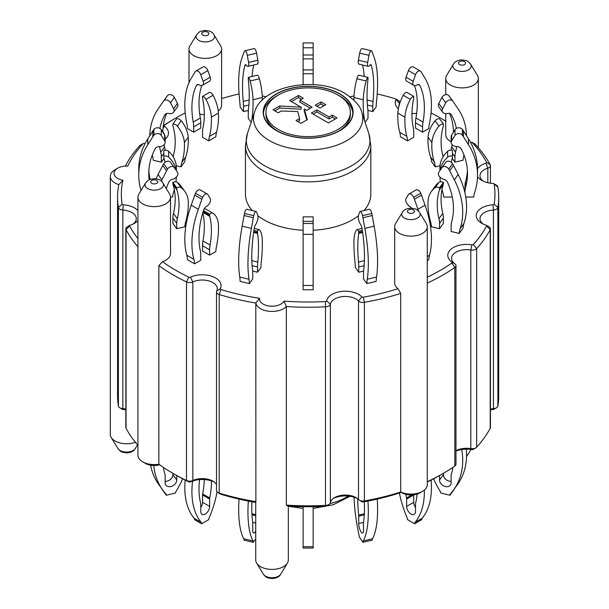 <?xml version="1.0" encoding="UTF-8"?>
<svg xmlns="http://www.w3.org/2000/svg" width="609" height="609" viewBox="0 0 609 609"><rect width="100%" height="100%" fill="white"/><g stroke="black" fill="none" stroke-linecap="round" stroke-linejoin="round"><path stroke-width="0.91" d="M498.702 197.225L498.702 395.82A190.564 110.023 180 0 1 497.88 406.036A5.017 2.893 180 0 1 496.434 407.817L493.777 409.347A1.256 0.723 180 0 1 493.024 409.56L493.427 408.647L493.427 210.052A5.017 2.893 0 0 0 497.88 207.448A190.564 110.023 0 0 0 498.702 197.225A190.564 110.023 0 0 0 497.88 187.009A5.017 2.893 0 0 0 496.434 185.227L493.777 183.69A1.256 0.723 -0 0 0 493.024 183.484A18.803 10.855 -0 0 1 481.742 180.371A18.803 10.855 -0 0 1 477.502 176.602M490.435 409.827A18.803 10.855 180 0 1 493.024 409.56M473.338 449.236A1.256 0.723 180 0 1 473.117 449.412A1.256 0.723 180 0 1 471.876 449.594L470.818 448.605L470.818 250.017A5.017 2.893 0 0 0 476.664 248.586A190.564 110.023 0 0 0 490.207 229.707A5.017 2.893 0 0 0 490.435 228.855A5.017 2.893 0 0 0 488.966 226.807L486.309 225.269A1.256 0.723 -0 0 0 486.02 225.147A18.803 10.855 -0 0 1 481.742 223.297A18.803 10.855 -0 0 1 477.304 212.008A18.803 10.855 -0 0 1 493.024 204.822A1.256 0.723 -0 0 0 494.135 204.175A186.803 107.854 -0 0 0 494.135 184.139A1.256 0.723 -0 0 0 493.777 183.69M455.974 451.048A18.803 10.855 180 0 1 471.876 449.594M427.274 283.101A190.564 110.023 0 0 0 454.824 267.458A5.017 2.893 0 0 0 455.974 265.615L455.974 464.203A5.017 2.893 180 0 1 454.824 466.052A190.564 110.023 180 0 1 442.888 473.612L440.231 475.149A186.803 107.854 180 0 1 427.274 481.963M401.011 492.232L402.107 492.864A12.538 7.239 -0 0 0 419.837 492.864L422.501 491.326A16.298 9.409 180 0 1 400.714 491.988L401.323 492.361M401.27 492.376A186.803 107.854 180 0 1 363.284 501.93A1.256 0.723 180 0 1 362.028 501.755L359.371 500.217A5.017 2.893 180 0 1 358.518 499.563L358.518 300.968A5.017 2.893 0 0 0 364.395 302.346A190.564 110.023 0 0 0 400.714 293.393L400.714 491.988A190.564 110.023 180 0 1 364.395 500.933A5.017 2.893 180 0 1 359.371 500.217M333.496 498.352A18.803 10.855 180 0 1 357.133 498.352M328.921 504.526L326.257 506.064A1.256 0.723 180 0 1 325.488 506.277A186.803 107.854 180 0 1 287.791 506.094L286.352 505.12A190.564 110.023 180 0 0 325.838 505.363A5.017 2.893 180 0 0 328.921 504.526A5.017 2.893 180 0 0 330.36 502.79A15.042 8.686 180 0 1 334.676 497.583A15.042 8.686 180 0 1 355.953 497.583A15.042 8.686 180 0 1 358.518 499.563M255.727 502.41A186.803 107.854 180 0 1 220.93 494.264A1.256 0.723 180 0 1 220.625 494.135L217.969 492.605A5.017 2.893 180 0 1 216.499 490.557L216.499 291.962A5.017 2.893 0 0 0 219.171 294.52A190.564 110.023 0 0 0 255.818 303.023L255.879 502.433M190.472 481.909L192.832 480.531A5.017 2.893 180 0 1 186.483 480.501A190.564 110.023 180 0 1 173.382 473.612L176.047 475.149A186.803 107.854 180 0 0 188.889 481.902A1.256 0.723 180 0 0 190.472 481.909A18.803 10.855 180 0 1 214.086 481.925M173.382 473.612A190.564 110.023 180 0 1 158.865 464.21A16.298 9.409 180 0 1 142.704 461.843L145.368 463.38A12.538 7.239 -0 0 0 159.657 464.789M123.254 409.56L122.851 408.647A5.017 2.893 180 0 1 119.844 407.817L122.5 409.347A1.256 0.723 180 0 0 123.254 409.56A18.803 10.855 180 0 1 125.842 409.827M358.731 272.238L355.374 267.564A30.092 9.401 -103.4 0 0 355.001 262.167A80.776 25.243 76.6 0 1 353.966 240.41A30.092 9.401 76.6 0 1 356.882 229.768A4.514 1.408 76.6 0 1 357.118 229.631A4.514 1.408 76.6 0 1 358.731 231.321L358.731 232.493A5.017 1.568 76.6 0 1 358.671 233.43A75.227 23.507 -103.4 0 0 358.488 262.068A25.076 7.833 76.6 0 1 358.731 266.948L358.731 272.238L363.611 271.074M366.884 283.604L363.527 278.93L363.527 273.639A25.076 7.833 76.6 0 1 363.771 269.422A75.227 23.507 -103.4 0 0 362.035 228.55A4.514 1.408 -103.4 0 0 360.018 223.663L359.15 221.463A4.514 1.408 76.6 0 1 358.427 215.525L359.698 212.008A4.263 1.332 76.6 0 1 360.163 211.475A4.263 1.332 76.6 0 1 362.53 215.685A25.076 7.833 76.6 0 1 362.934 217.756L364.867 228.398A80.776 25.243 76.6 0 1 367.257 279.249A30.092 9.401 -103.4 0 0 366.884 283.604L376.149 281.388A30.092 9.401 -103.4 0 1 376.522 277.034A80.776 25.243 76.6 0 0 374.132 226.175L372.198 215.533A25.076 7.833 76.6 0 0 371.794 213.47A4.263 1.332 76.6 0 0 369.427 209.26L360.163 211.475M260.903 267.564A30.092 9.401 -76.6 0 1 261.276 262.167A80.776 25.243 103.4 0 0 262.312 240.41A30.092 9.401 103.4 0 0 259.396 229.768A4.514 1.408 103.4 0 0 259.16 229.631A4.514 1.408 103.4 0 0 257.546 231.321L257.546 232.493A5.017 1.568 103.4 0 0 257.607 233.43A75.227 23.507 -76.6 0 1 257.782 262.068A25.076 7.833 103.4 0 0 257.546 266.948L257.546 272.238L260.903 267.564M252.75 278.93L252.75 273.639A25.076 7.833 103.4 0 0 252.507 269.422A75.227 23.507 -76.6 0 1 254.235 228.55A4.514 1.408 -76.6 0 1 256.252 223.663L257.127 221.463A4.514 1.408 103.4 0 0 257.851 215.525L256.579 212.008A4.263 1.332 103.4 0 0 256.115 211.475A4.263 1.332 103.4 0 0 253.747 215.685A25.076 7.833 103.4 0 0 253.344 217.756L251.41 228.398A80.776 25.243 103.4 0 0 249.02 279.249A30.092 9.401 -76.6 0 1 249.393 283.604L252.75 278.93M215.837 251.54A30.092 17.372 -60 0 1 216.53 246.264A80.776 46.634 120 0 0 218.441 224.843A30.092 17.372 120 0 0 213.059 213.249A4.514 2.603 120 0 0 212.937 213.173A4.514 2.603 120 0 0 209.641 214.201L209.641 215.373A5.017 2.893 120 0 0 209.755 216.324A75.227 43.429 -60 0 1 210.082 245.024A25.076 14.479 120 0 0 209.641 249.827L209.641 255.118L215.837 251.54M200.772 260.233L200.772 254.943A25.076 14.479 120 0 0 200.331 250.649A75.227 43.429 -60 0 1 203.528 210.349A4.514 2.603 -60 0 1 207.258 206.124L208.864 204.205A4.514 2.603 120 0 0 210.196 198.496L207.852 194.568A4.263 2.459 120 0 0 207.296 194.02A4.263 2.459 120 0 0 202.622 197.324A25.076 14.479 120 0 0 201.876 199.257L198.306 209.268A80.776 46.634 120 0 0 193.883 259.335A30.092 17.372 -60 0 1 194.576 263.811L200.772 260.233M184.832 226.776A30.092 22.7 -35.7 0 1 185.737 221.684A80.776 60.938 144.3 0 0 188.227 200.772A30.092 22.7 144.3 0 0 184.946 191.561A30.092 22.7 144.3 0 0 181.193 187.755A4.514 3.403 144.3 0 0 176.732 187.8L176.732 188.973A5.017 3.783 144.3 0 0 176.876 189.955A75.227 56.744 -35.7 0 1 177.31 218.738A25.076 18.917 144.3 0 0 176.732 223.427L176.732 228.718L184.832 226.776M170.528 197.05L172.591 197.05A30.092 24.566 -0 0 1 173.573 192.17A80.776 65.955 180 0 0 174.319 189.726M176.245 165.747L180.987 166.881A30.092 22.7 35.7 0 1 181.893 162.222A80.776 60.938 -144.3 0 0 184.39 142.506A30.092 22.7 -144.3 0 0 177.356 126.124A4.514 3.403 -144.3 0 0 172.895 124.03L172.895 125.203A5.017 3.783 -144.3 0 0 173.04 126.253A75.227 56.744 35.7 0 1 173.474 155.242A25.076 18.917 -144.3 0 0 173.139 156.734M180.987 166.881L184.832 161.53A30.092 22.7 35.7 0 1 185.737 156.871A80.776 60.938 -144.3 0 0 188.227 137.154A30.092 22.7 -144.3 0 0 181.193 120.772A4.514 3.403 -144.3 0 0 176.732 118.679L172.895 124.03M152.273 155.051A80.776 60.938 -144.3 0 0 152.303 155.143A30.092 22.7 35.7 0 1 153.209 160.236L161.309 162.177L164.011 158.409M161.309 162.177L161.309 156.886A25.076 18.917 -144.3 0 0 160.73 152.197A75.227 56.744 35.7 0 1 159.627 146.571M208.742 140.869A30.092 17.372 60 0 1 209.443 136.393A80.776 46.634 -120 0 0 211.346 117.179A30.092 17.372 -120 0 0 205.964 99.366A4.514 2.603 -120 0 0 202.546 96.374L202.546 97.547A5.017 2.893 -120 0 0 202.66 98.628A75.227 43.429 60 0 1 202.987 127.7A25.076 14.479 -120 0 0 202.546 132.001L202.546 137.284L208.742 140.869L215.837 136.774A30.092 17.372 60 0 1 216.53 132.298A80.776 46.634 -120 0 0 218.441 113.084A30.092 17.372 -120 0 0 213.059 95.27A4.514 2.603 -120 0 0 209.641 92.279L202.546 96.374M193.685 132.168L193.685 126.878A25.076 14.479 -120 0 0 193.236 122.074A75.227 43.429 60 0 1 196.441 85.466A4.514 2.603 60 0 1 197.103 84.727A4.514 2.603 60 0 1 200.163 85.542L201.769 85.473A4.514 2.603 -120 0 0 202.523 85.268A4.514 2.603 -120 0 0 203.102 81.317L200.757 74.679A4.263 2.459 -120 0 0 195.946 71.025A4.263 2.459 -120 0 0 195.527 71.39A25.076 14.479 -120 0 0 194.781 72.456L191.218 78.355A80.776 46.634 -120 0 0 186.788 123.315A30.092 17.372 60 0 1 187.481 128.59L193.685 132.168L200.772 128.073L200.772 122.782A25.076 14.479 -120 0 0 200.331 117.979A75.227 43.429 60 0 1 201.815 85.473M251.776 120.498A30.092 9.401 76.6 0 1 252.012 118.61A80.776 25.243 -103.4 0 0 253.039 99.739A30.092 9.401 -103.4 0 0 250.132 80.974A4.514 1.408 -103.4 0 0 248.282 77.373L248.282 78.546A5.017 1.568 -103.4 0 0 248.343 79.642A75.227 23.507 76.6 0 1 248.518 108.783A25.076 7.833 -103.4 0 0 248.282 113L248.282 118.283L251.174 122.325M243.478 111.599L243.478 106.309A25.076 7.833 -103.4 0 0 243.242 101.421A75.227 23.507 76.6 0 1 244.97 65.384A4.514 1.408 76.6 0 1 245.503 64.683A4.514 1.408 76.6 0 1 246.988 66.115L247.855 66.335A4.514 1.408 -103.4 0 0 248.091 66.343A4.514 1.408 -103.4 0 0 248.579 62.415L247.307 55.358A4.263 1.332 -103.4 0 0 244.864 50.775A4.263 1.332 -103.4 0 0 244.475 51.141A25.076 7.833 -103.4 0 0 244.072 52.085L242.146 57.345A80.776 25.243 -103.4 0 0 239.748 101.52A30.092 9.401 76.6 0 1 240.129 106.925L243.478 111.599L248.358 110.435M364.494 120.498A30.092 9.401 103.4 0 0 364.266 118.61A80.776 25.243 -76.6 0 1 363.23 99.739A30.092 9.401 -76.6 0 1 366.146 80.974A4.514 1.408 -76.6 0 1 367.996 77.373L367.996 78.546A5.017 1.568 -76.6 0 1 367.935 79.642A75.227 23.507 103.4 0 0 367.76 108.783A25.076 7.833 -76.6 0 1 367.996 113L367.996 118.283L365.103 122.325M367.912 110.435L372.792 111.599L372.792 106.309A25.076 7.833 -76.6 0 1 373.035 101.421A75.227 23.507 103.4 0 0 371.307 65.384A4.514 1.408 103.4 0 0 370.774 64.683A4.514 1.408 103.4 0 0 369.29 66.115L368.415 66.335A4.514 1.408 -76.6 0 1 368.179 66.343A4.514 1.408 -76.6 0 1 367.691 62.415L368.963 55.358A4.263 1.332 -76.6 0 1 371.406 50.775A4.263 1.332 -76.6 0 1 371.794 51.141A25.076 7.833 -76.6 0 1 372.198 52.085L374.132 57.345A80.776 25.243 -76.6 0 1 376.522 101.52A30.092 9.401 103.4 0 0 376.149 106.925L372.792 111.599M407.528 140.869L400.44 136.774A30.092 17.372 120 0 0 399.748 132.298A80.776 46.634 -60 0 1 397.837 113.084A30.092 17.372 -60 0 1 403.219 95.27A4.514 2.603 -60 0 1 406.637 92.279L413.724 96.374L413.724 97.547A5.017 2.893 -60 0 1 413.618 98.628A75.227 43.429 120 0 0 413.283 127.7A25.076 14.479 -60 0 1 413.732 132.001L413.732 137.284L407.528 140.869A30.092 17.372 120 0 0 406.835 136.393A80.776 46.634 -60 0 1 404.924 117.179A30.092 17.372 -60 0 1 410.314 99.366A4.514 2.603 -60 0 1 413.724 96.374M422.593 126.878L415.498 122.782L415.498 128.073L422.593 132.168L422.593 126.878A25.076 14.479 -60 0 1 423.034 122.074A75.227 43.429 120 0 0 419.837 85.466A4.514 2.603 120 0 0 419.175 84.727A4.514 2.603 120 0 0 416.114 85.542L414.508 85.473A4.514 2.603 -60 0 1 413.755 85.268A4.514 2.603 -60 0 1 413.168 81.317L415.521 74.679A4.263 2.459 -60 0 1 420.332 71.025A4.263 2.459 -60 0 1 420.75 71.39A25.076 14.479 -60 0 1 421.497 72.456L425.059 78.355A80.776 46.634 -60 0 1 429.49 123.315A30.092 17.372 120 0 0 428.789 128.59L422.593 132.168M443.382 124.03A4.514 3.403 -35.7 0 0 438.922 126.124A30.092 22.7 -35.7 0 0 431.888 142.506A80.776 60.938 -35.7 0 0 434.377 162.222A30.092 22.7 144.3 0 1 435.283 166.881L431.446 161.53A30.092 22.7 144.3 0 0 430.54 156.871A80.776 60.938 -35.7 0 1 428.051 137.154A30.092 22.7 -35.7 0 1 435.085 120.772A4.514 3.403 -35.7 0 1 439.546 118.679L443.382 124.03L443.382 125.203A5.017 3.783 -35.7 0 1 443.238 126.253A75.227 56.744 144.3 0 0 442.804 155.242A25.076 18.917 -35.7 0 1 443.139 156.734M452.266 158.409L454.969 162.177L454.969 156.886A25.076 18.917 -35.7 0 1 455.547 152.197A75.227 56.744 144.3 0 0 456.651 146.571M452.281 197.05L443.687 197.05A30.092 24.566 180 0 0 442.705 192.17A80.776 65.955 0 0 1 441.959 189.726M464.987 191.256L464.987 185.973A25.076 20.47 0 0 1 465.619 181.421A75.227 61.418 180 0 0 467.415 170.665M439.546 228.718L431.446 226.776A30.092 22.7 -144.3 0 0 430.54 221.684A80.776 60.938 35.7 0 1 428.051 200.772A30.092 22.7 35.7 0 1 431.332 191.561A30.092 22.7 35.7 0 1 435.085 187.755A4.514 3.403 35.7 0 1 439.546 187.8L439.546 188.973A5.017 3.783 35.7 0 1 439.401 189.955A75.227 56.744 -144.3 0 0 438.967 218.738A25.076 18.917 35.7 0 1 439.546 223.427L439.546 228.718L443.382 223.366L443.382 218.075A25.076 18.917 35.7 0 0 442.804 213.386A75.227 56.744 -144.3 0 1 443.238 184.603A5.017 3.783 35.7 0 0 443.382 183.621L443.382 182.449A4.514 3.403 35.7 0 0 438.922 182.403A30.092 22.7 35.7 0 0 435.169 186.217L431.332 191.561M459.232 233.422L451.132 231.481L451.132 226.198A25.076 18.917 35.7 0 1 451.711 221.783A75.227 56.744 -144.3 0 0 447.531 182.327A4.514 3.403 -144.3 0 0 442.659 179.084L440.566 177.592A4.514 3.403 35.7 0 1 438.815 172.24L441.883 167.696A4.263 3.212 35.7 0 1 441.921 167.635A4.263 3.212 35.7 0 1 448.719 169.058A25.076 18.917 35.7 0 1 449.693 170.794L454.352 179.861A80.776 60.938 35.7 0 1 460.138 228.763A30.092 22.7 -144.3 0 0 459.232 233.422L463.068 228.071A30.092 22.7 -144.3 0 1 463.974 223.412A80.776 60.938 35.7 0 0 458.189 174.509L453.53 165.442A25.076 18.917 35.7 0 0 452.556 163.714A4.263 3.212 35.7 0 0 445.765 162.283A4.263 3.212 35.7 0 0 445.719 162.344L441.967 167.582M377.23 499.091A80.776 25.243 76.6 0 1 372.548 538.744A3.761 1.172 -103.4 0 0 372.312 540.099L363.048 542.314L359.211 536.879A3.761 1.172 -103.4 0 0 358.975 534.961A80.776 25.243 76.6 0 1 354.027 497.172M364.289 514.864L358.731 516.196L358.731 523.534A6.273 1.956 -103.4 0 0 360.064 529.99A6.273 1.956 -103.4 0 0 362.591 532.974A6.273 1.956 -103.4 0 0 363.527 530.226L363.527 522.887A5.017 1.568 -103.4 0 1 363.588 521.951A75.227 23.507 -103.4 0 0 364.349 501.74M358.731 516.196A5.017 1.568 -103.4 0 0 358.671 515.1A75.227 23.507 -103.4 0 1 357.772 498.855M367.95 501.062A80.776 25.243 76.6 0 1 363.284 540.967A3.761 1.172 -103.4 0 0 363.048 542.314M313.155 506.703L313.155 548.047L303.122 548.047L303.122 546.722L313.155 546.722M303.122 285.461L303.122 216.873L313.155 216.873L313.155 289.77L303.122 289.77L303.122 285.461L313.155 285.461M303.122 506.703L303.122 546.722M248.327 501.062A80.776 25.243 103.4 0 0 252.994 540.967A3.761 1.172 -76.6 0 1 253.23 542.314L255.727 538.775M255.727 531.033A6.273 1.956 -76.6 0 1 253.687 532.974A6.273 1.956 -76.6 0 1 252.743 530.226L252.743 522.887A5.017 1.568 -76.6 0 0 252.689 521.951A75.227 23.507 -76.6 0 1 251.928 501.74M239.048 499.091A80.776 25.243 103.4 0 0 243.722 538.744A3.761 1.172 -76.6 0 1 243.958 540.099L253.23 542.314M256.115 211.475L246.851 209.26A4.263 1.332 103.4 0 0 244.475 213.47A25.076 7.833 103.4 0 0 244.08 215.533L242.146 226.175A80.776 25.243 103.4 0 0 239.748 277.034A30.092 9.401 -76.6 0 1 240.129 281.388L249.393 283.604M192.596 481.057A80.776 46.634 120 0 0 201.229 522.355A3.761 2.17 -60 0 1 201.663 523.786L208.758 519.599A3.761 2.17 -60 0 1 209.191 517.757A80.776 46.634 120 0 0 217.055 491.882M211.407 480.882A75.227 43.429 -60 0 1 209.755 497.995L202.66 493.899A5.017 2.893 -60 0 0 202.546 494.98L202.546 502.318A6.273 3.624 -60 0 1 200.772 507.442M199.577 479.626A75.227 43.429 -60 0 0 200.666 503.24A5.017 2.893 -60 0 1 200.772 504.191L200.772 511.53A6.273 3.624 -60 0 0 202.074 514.399A6.273 3.624 -60 0 0 206.9 512.725A6.273 3.624 -60 0 0 209.641 506.414L209.641 499.076A5.017 2.893 -60 0 1 209.755 497.995M204.297 479.572A75.227 43.429 -60 0 1 202.66 493.899M185.166 480.075A80.776 46.634 120 0 0 194.134 518.259A3.761 2.17 -60 0 1 194.568 519.69L201.663 523.786M207.296 194.02L200.209 189.924A4.263 2.459 120 0 0 195.527 193.228A25.076 14.479 120 0 0 194.781 195.162L191.218 205.172A80.776 46.634 120 0 0 186.788 255.247A30.092 17.372 -60 0 1 187.481 259.716L194.576 263.811M153.78 465.497A80.776 60.938 144.3 0 0 162.557 489.773A80.776 60.938 144.3 0 0 165.739 493.724A3.761 2.839 -35.7 0 1 165.884 493.907A3.761 2.839 -35.7 0 1 166.303 495.269L175.575 492.963A3.761 2.839 -35.7 0 1 176.138 491.235A80.776 60.938 144.3 0 0 182.647 478.781M176.732 475.545L176.732 480.014A6.273 4.727 -35.7 0 1 172.362 486.02A6.273 4.727 -35.7 0 1 165.846 485.053A6.273 4.727 -35.7 0 1 165.146 482.785L165.146 475.439A5.017 3.783 -35.7 0 0 165.001 474.464A75.227 56.744 -35.7 0 1 163.387 467.377M166.28 188.6A75.227 56.744 -35.7 0 1 168.746 182.327A4.514 3.403 -35.7 0 1 173.611 179.084L175.712 177.592A4.514 3.403 144.3 0 0 177.455 172.24L174.395 167.696A4.263 3.212 144.3 0 0 174.349 167.635A4.263 3.212 144.3 0 0 167.559 169.058A25.076 18.917 144.3 0 0 166.584 170.794L161.925 179.861A80.776 60.938 144.3 0 0 161.286 181.124M172.895 473.33L172.895 474.662A6.273 4.727 -35.7 0 1 165.146 481.331M162.451 489.613A3.761 2.839 -35.7 0 1 162.466 489.918L166.303 495.269M150.629 465.192A80.776 60.938 144.3 0 0 158.721 484.421L162.557 489.773M174.311 167.582L170.55 162.344A4.263 3.212 144.3 0 0 170.512 162.283A4.263 3.212 144.3 0 0 163.714 163.714A25.076 18.917 144.3 0 0 162.748 165.442L158.081 174.509A80.776 60.938 144.3 0 0 156.026 178.81M149.167 179.815A75.227 61.418 -0 0 1 148.779 173.557A75.227 61.418 -0 0 1 155.181 148.756A4.514 3.684 -0 0 1 160.449 146.678L162.725 145.688A4.514 3.684 180 0 0 165.115 142.437A4.514 3.684 180 0 0 164.613 140.755L161.294 135.472A4.263 3.479 180 0 0 157.693 133.584A4.263 3.479 180 0 0 153.894 135.206A25.076 20.47 180 0 0 152.844 136.705L147.797 144.66A80.776 65.955 180 0 0 138.753 174.989A80.776 65.955 180 0 0 141.022 190.526M175.925 181.832A80.776 65.955 180 0 0 176.321 177.097M176.054 170.162A30.092 24.566 180 0 0 168.655 157.16A4.514 3.684 180 0 0 163.829 156.132L163.829 157.305A5.017 4.096 180 0 0 163.981 158.325A75.227 61.418 -0 0 1 165.047 162.253M165.115 142.437L165.115 136.644A4.514 3.684 180 0 0 164.613 134.962L161.294 129.679A4.263 3.479 180 0 0 157.693 127.791A4.263 3.479 180 0 0 153.894 129.412A25.076 20.47 180 0 0 152.844 130.912L147.797 138.867A80.776 65.955 180 0 0 138.753 169.195L138.753 174.989M150.141 179.396A75.227 61.418 -0 0 1 148.862 170.665M159.908 128.392A75.227 56.744 35.7 0 1 164.91 114.743A4.514 3.403 35.7 0 1 165.054 114.515A4.514 3.403 35.7 0 1 169.774 113.83L171.875 113.343A4.514 3.403 -144.3 0 0 173.58 112.246A4.514 3.403 -144.3 0 0 173.618 108.821L170.55 102.807A4.263 3.212 -144.3 0 0 167.224 100.12A4.263 3.212 -144.3 0 0 163.714 100.904A25.076 18.917 -144.3 0 0 162.946 101.893A25.076 18.917 -144.3 0 0 162.748 102.175L158.081 109.011A80.776 60.938 -144.3 0 0 149.745 135.799M173.58 112.246L177.417 106.902A4.514 3.403 -144.3 0 0 177.455 103.477L174.395 97.455A4.263 3.212 -144.3 0 0 171.06 94.776A4.263 3.212 -144.3 0 0 167.559 95.552A25.076 18.917 -144.3 0 0 166.782 96.542L162.946 101.893M165.092 150.149A25.076 18.917 -144.3 0 0 164.567 146.845A75.227 56.744 35.7 0 1 164.095 144.767M162.831 132.13A75.227 56.744 35.7 0 1 166.729 113.426M202.523 85.268L209.618 81.172A4.514 2.603 -120 0 0 210.196 77.221L207.852 70.583A4.263 2.459 -120 0 0 203.041 66.929L195.946 71.025M248.091 66.343L257.363 64.128A4.514 1.408 -103.4 0 0 257.843 60.192L256.579 53.143A4.263 1.332 -103.4 0 0 254.136 48.56L244.864 50.775M252.065 76.468A75.227 23.507 76.6 0 1 253.755 64.988M303.122 84.613L303.122 42.934L313.155 42.934L313.155 47.799L303.122 47.799M303.122 58.837L313.155 58.875L313.155 47.799M313.155 58.837L313.155 69.921L303.122 69.921M364.212 76.468A75.227 23.507 103.4 0 0 362.522 64.988M368.179 66.343L358.914 64.128A4.514 1.408 -76.6 0 1 358.427 60.192L359.698 53.143A4.263 1.332 -76.6 0 1 362.142 48.56L371.406 50.775M353.936 100.158A80.776 25.243 -76.6 0 1 353.966 97.516A30.092 9.401 -76.6 0 1 356.882 78.759A4.514 1.408 -76.6 0 1 358.731 75.158L367.996 77.373M415.498 122.782A25.076 14.479 -60 0 1 415.947 117.979A75.227 43.429 120 0 0 414.463 85.473M413.755 85.268L406.66 81.172A4.514 2.603 -60 0 1 406.081 77.221L408.426 70.583A4.263 2.459 -60 0 1 413.237 66.929L420.332 71.025M451.185 150.149A25.076 18.917 -35.7 0 1 451.711 146.845A75.227 56.744 144.3 0 0 452.183 144.767M453.446 132.13A75.227 56.744 144.3 0 0 449.549 113.426M456.369 128.392A75.227 56.744 144.3 0 0 451.368 114.743A4.514 3.403 144.3 0 0 451.223 114.515A4.514 3.403 144.3 0 0 446.504 113.83L444.403 113.335A4.514 3.403 -35.7 0 1 442.697 112.246L438.861 106.902A4.514 3.403 -35.7 0 1 438.815 103.477L441.883 97.455A4.263 3.212 -35.7 0 1 445.217 94.776A4.263 3.212 -35.7 0 1 448.719 95.552A25.076 18.917 -35.7 0 1 449.495 96.542L453.332 101.893A25.076 18.917 -35.7 0 1 453.53 102.175L458.189 109.011A80.776 60.938 -35.7 0 1 466.532 135.799M454.969 162.177L463.068 160.236A30.092 22.7 144.3 0 1 463.974 155.143A80.776 60.938 -35.7 0 0 463.997 155.051M442.697 112.246A4.514 3.403 -35.7 0 1 442.659 108.821L445.719 102.807A4.263 3.212 -35.7 0 1 449.054 100.12A4.263 3.212 -35.7 0 1 452.556 100.904A25.076 18.917 -35.7 0 1 453.332 101.893M464.987 191.759A25.076 20.47 0 0 1 465.619 187.207A75.227 61.418 180 0 0 467.499 173.557A75.227 61.418 180 0 0 461.089 148.756A4.514 3.684 180 0 0 455.821 146.678L453.553 145.688A4.514 3.684 0 0 1 451.162 142.437L451.162 136.644A4.514 3.684 0 0 1 451.665 134.962L454.984 129.679A4.263 3.479 0 0 1 458.585 127.791A4.263 3.479 0 0 1 462.383 129.412A25.076 20.47 0 0 1 463.434 130.912L468.473 138.867A80.776 65.955 0 0 1 477.525 169.195L477.525 174.989A80.776 65.955 0 0 1 474.738 192.17A30.092 24.566 180 0 0 473.756 197.05L465.756 197.05M439.911 170.619L439.911 169.195A80.776 65.955 0 0 1 440.002 166.067A30.092 24.566 0 0 1 447.615 151.367A4.514 3.684 0 0 1 452.449 150.339L452.449 157.305A5.017 4.096 0 0 1 452.289 158.325A75.227 61.418 180 0 0 451.223 162.253M470.917 449.45A80.776 65.955 0 0 1 466.532 456.544M451.162 142.437A4.514 3.684 0 0 1 451.665 140.755L454.984 135.472A4.263 3.479 0 0 1 458.585 133.584A4.263 3.479 0 0 1 462.383 135.206A25.076 20.47 0 0 1 463.434 136.705L468.473 144.66A80.776 65.955 0 0 1 477.525 174.989M466.243 449.16A80.776 60.938 35.7 0 1 457.557 484.421L453.72 489.773A80.776 60.938 35.7 0 1 450.538 493.724A3.761 2.839 -144.3 0 0 450.394 493.907A3.761 2.839 -144.3 0 0 449.975 495.269L440.703 492.963A3.761 2.839 -144.3 0 0 440.14 491.235A80.776 60.938 35.7 0 1 433.631 478.781M453.827 489.613A3.761 2.839 -144.3 0 0 453.812 489.918L449.975 495.269M443.382 473.33L443.382 474.662A6.273 4.727 -144.3 0 0 451.132 481.331M439.546 475.545L439.546 480.014A6.273 4.727 -144.3 0 0 443.915 486.02A6.273 4.727 -144.3 0 0 450.432 485.053A6.273 4.727 -144.3 0 0 451.132 482.785L451.132 475.439A5.017 3.783 -144.3 0 1 451.277 474.464A75.227 56.744 -144.3 0 0 452.89 467.377M461.713 449.526A80.776 60.938 35.7 0 1 453.72 489.773M431.111 480.075A80.776 46.634 60 0 1 422.144 518.259A3.761 2.17 -120 0 0 421.71 519.69L414.615 523.786L407.52 519.599A3.761 2.17 -120 0 0 407.086 517.757A80.776 46.634 60 0 1 399.428 492.986M415.505 507.442A6.273 3.624 -120 0 1 413.724 502.318L413.724 494.98A5.017 2.893 -120 0 0 413.724 494.805M411.654 208.179A4.514 2.603 -120 0 0 409.02 206.124L407.413 204.205A4.514 2.603 60 0 1 406.081 198.496L408.426 194.568A4.263 2.459 60 0 1 408.974 194.02L416.069 189.924A4.263 2.459 60 0 1 420.75 193.228A25.076 14.479 60 0 1 421.497 195.162L425.059 205.172A80.776 46.634 60 0 1 429.49 255.24A30.092 17.372 -120 0 0 428.789 259.716L427.274 260.599M413.724 494.98L406.637 499.076L406.637 506.414A6.273 3.624 -120 0 0 409.37 512.725A6.273 3.624 -120 0 0 414.204 514.399A6.273 3.624 -120 0 0 415.505 511.53L415.505 504.191A5.017 2.893 -120 0 1 415.612 503.24A75.227 43.429 -120 0 0 417.081 494.066M406.637 499.076A5.017 2.893 -120 0 0 406.523 497.995A75.227 43.429 -120 0 1 405.883 494.356M424.351 490.047A80.776 46.634 60 0 1 415.049 522.355A3.761 2.17 -120 0 0 414.615 523.786M408.974 194.02A4.263 2.459 60 0 1 413.656 197.324A25.076 14.479 60 0 1 414.402 199.257L417.972 209.268A80.776 46.634 60 0 1 418.634 211.194M358.731 231.321L362.332 230.461M253.938 230.461L257.546 231.321M252.666 271.074L257.546 272.238M202.797 212.785A75.227 43.429 -60 0 1 202.987 240.928A25.076 14.479 120 0 0 202.546 245.732L202.546 251.022L209.641 255.118M205.964 209.153A4.514 2.603 120 0 0 205.842 209.077A4.514 2.603 120 0 0 204.068 209.07M203.444 210.623L209.641 214.201M184.946 191.561L181.109 186.217A30.092 22.7 144.3 0 0 177.356 182.403A4.514 3.403 144.3 0 0 172.895 182.449L172.895 183.621A5.017 3.783 144.3 0 0 173.04 184.603A75.227 56.744 -35.7 0 1 173.474 213.386A25.076 18.917 144.3 0 0 172.887 218.075L172.887 223.366L176.732 228.718M172.895 182.449L176.732 187.8M176.359 170.619L176.359 169.195A80.776 65.955 180 0 0 176.267 166.067A30.092 24.566 180 0 0 168.655 151.367A4.514 3.684 180 0 0 163.829 150.339L163.829 156.132M176.267 166.067L176.267 170.482M188.227 137.154L184.39 142.506M218.441 113.084L211.346 117.179M262.342 100.158A80.776 25.243 -103.4 0 0 262.312 97.516A30.092 9.401 -103.4 0 0 259.396 78.759A4.514 1.408 -103.4 0 0 257.546 75.158L248.282 77.373M262.312 97.516L253.039 99.739M313.155 84.613L313.155 69.921M363.23 99.739L353.966 97.516M404.924 117.179L397.837 113.084M435.283 166.881L440.033 165.747M431.888 142.506L428.051 137.154M440.223 170.162A30.092 24.566 0 0 1 447.615 157.16A4.514 3.684 0 0 1 452.449 156.132M440.353 181.832A80.776 65.955 0 0 1 439.957 177.097M440.002 170.482L440.002 166.067M439.546 187.8L443.382 182.449M137.931 445.301A190.564 110.023 180 0 1 126.063 428.294A5.017 2.893 180 0 1 125.842 427.442L125.842 228.855A5.017 2.893 0 0 0 126.063 229.707A190.564 110.023 0 0 0 137.931 246.714M142.704 461.843A16.298 9.409 180 0 1 137.931 455.189L137.931 197.225A16.298 9.409 -0 0 0 154.229 206.634A16.298 9.409 -0 0 0 170.528 197.225A16.298 9.409 -0 0 0 169.622 194.119L162.93 183.073A9.219 5.321 -0 0 1 159.132 189.33A9.219 5.321 -0 0 1 147.713 188.584A9.219 5.321 -0 0 1 145.528 183.073L138.844 194.119A16.298 9.409 -0 0 0 137.931 197.225M496.434 407.817A5.017 2.893 180 0 1 493.427 408.647A15.042 8.686 180 0 0 490.435 409.012M490.435 228.855L490.435 427.442A5.017 2.893 180 0 1 490.207 428.294A190.564 110.023 180 0 1 476.664 447.181A5.017 2.893 180 0 1 475.774 447.874A5.017 2.893 180 0 1 470.818 448.605A15.042 8.686 180 0 0 455.974 450.782M263.461 113.282A44.708 25.814 180 0 1 276.524 96.055A44.708 25.814 180 0 1 277.361 95.583M338.916 95.583A44.708 25.814 180 0 1 352.817 113.282M277.361 130.988A42.211 24.368 180 0 1 265.927 114.309L265.927 112.262A42.211 24.368 -0 0 0 278.29 129.496A42.211 24.368 -0 0 0 324.293 134.779A42.211 24.368 -0 0 0 350.35 112.262A42.211 24.368 -0 0 0 308.139 87.894A42.211 24.368 -0 0 0 265.927 112.262M350.35 112.262L350.35 114.309A42.211 24.368 180 0 1 338.916 130.988M145.102 143.557A18.803 10.855 -0 0 1 144.402 143.45A1.256 0.723 -0 0 0 143.161 143.633L140.504 145.17A5.017 2.893 0 0 0 139.613 145.863A190.564 110.023 0 0 0 125.355 166.105M143.161 143.633A1.256 0.723 -0 0 0 142.94 143.808A186.803 107.854 -0 0 0 127.761 166.097A12.538 7.239 -0 0 0 117.727 168.191A12.538 7.239 -0 0 0 122.896 180.226L118.824 184.649A190.564 110.023 0 0 0 117.575 197.225A190.564 110.023 0 0 0 118.397 207.448A5.017 2.893 0 0 0 122.851 210.052L123.254 204.822A18.803 10.855 -0 0 1 137.931 210.63M313.117 114.096L316.847 111.942L329.058 118.991L332.369 117.179L335.315 118.93M304.226 108.958L307.347 119.661L300.922 123.368L296.043 120.552L299.567 118.511L297.771 111.561L281.366 110.983L278.222 112.802L273.083 109.833L279.759 105.981L301.143 107.184L289.663 100.554L298.463 95.468L303.305 98.27L299.917 100.12L312.151 107.184L306.647 110.358L304.226 108.958L304.226 111.005L306.829 119.95M299.917 100.12L299.917 102.167L310.377 108.204M291.437 101.574L298.463 97.516L301.485 99.267M274.857 110.853L279.759 108.029L301.143 109.232L301.143 107.184M297.816 121.572L299.567 120.559L299.567 118.511M316.969 106.278L320.951 103.979L324.018 105.745M325.792 104.725L320.037 108.052L315.196 105.258L320.951 101.931L325.792 104.725M337.059 117.925L328.403 122.919L311.344 113.068L316.847 109.894L329.058 116.943L332.369 115.131L337.059 117.925M316.847 109.894L316.847 111.942M329.058 116.943L329.058 118.991M332.369 115.131L332.369 117.179M279.759 105.981L279.759 108.029M298.463 95.468L298.463 97.516M320.951 101.931L320.951 103.979M255.818 501.61A190.564 110.023 180 0 1 219.171 493.115A5.017 2.893 180 0 1 217.969 492.605M119.844 407.817A5.017 2.893 180 0 1 118.397 406.036A190.564 110.023 180 0 1 117.575 395.82L117.575 197.225M133.051 224.066A15.042 8.686 0 0 0 136.279 218.692A15.042 8.686 0 0 0 122.851 210.052L122.851 408.647A15.042 8.686 180 0 1 125.842 409.012M158.865 464.21L158.865 265.623A190.564 110.023 0 0 0 186.483 281.914A5.017 2.893 0 0 0 192.832 281.937L192.832 480.531A15.042 8.686 180 0 1 212.906 481.156A15.042 8.686 180 0 1 216.499 484.49M442.888 473.612A190.564 110.023 180 0 1 427.274 481.689M288.323 506.132L288.323 560.006A16.298 9.409 180 0 1 287.41 563.104A16.298 9.409 180 0 1 260.5 566.659A16.298 9.409 180 0 1 256.64 563.104A16.298 9.409 180 0 1 255.727 560.006L255.727 501.968M135.388 442.263A16.298 9.409 180 0 1 115.071 440.992A16.298 9.409 180 0 1 111.203 437.445A16.298 9.409 180 0 1 110.298 434.339L110.298 176.374A16.298 9.409 0 0 0 115.071 183.027A16.298 9.409 0 0 0 118.824 184.649M402.275 212.556A9.219 5.321 -0 0 0 404.46 218.075A9.219 5.321 -0 0 0 415.878 218.814A9.219 5.321 -0 0 0 419.677 212.556C416.236 208.917 417.302 209.138 410.976 208.164C406.546 208.377 403.645 209.839 402.275 212.556L395.584 223.61A16.298 9.409 -0 0 0 394.678 226.708A16.298 9.409 -0 0 0 410.976 236.117A16.298 9.409 -0 0 0 427.274 226.708L427.274 484.673A16.298 9.409 180 0 1 422.501 491.326M399.573 103.918L399.573 103.302A5.017 2.893 0 0 0 399.778 102.487A5.017 2.893 0 0 0 398.309 100.439L395.644 98.909A1.256 0.723 -0 0 0 395.348 98.78A186.803 107.854 -0 0 0 377.192 93.946M487.824 182.715L487.824 168.137A5.017 2.893 0 0 0 490.435 165.602A5.017 2.893 0 0 0 490.207 164.742A190.564 110.023 0 0 0 474.708 143.777L471.906 142.27A186.803 107.854 -0 0 1 486.614 162.314L490.207 164.742M455.974 265.615A5.017 2.893 0 0 0 454.87 263.796A15.042 8.686 0 0 1 451.543 258.353A15.042 8.686 0 0 1 470.818 250.017L471.876 244.864A18.803 10.855 -0 0 0 450.949 249.248A18.803 10.855 -0 0 0 451.939 262.091L454.87 263.796M216.499 291.962A5.017 2.893 0 0 1 216.705 291.148L220.313 288.689A1.256 0.723 -0 0 0 220.93 289.534A186.803 107.854 -0 0 0 259.541 298.296L255.818 303.023A16.298 9.409 -0 0 0 260.5 308.694A16.298 9.409 -0 0 0 286.352 306.525A190.564 110.023 0 0 0 325.838 306.776A5.017 2.893 0 0 0 330.36 304.203L326.622 300.899A18.803 10.855 -0 0 1 341.649 291.414A18.803 10.855 -0 0 1 361.815 296.857A1.256 0.723 -0 0 0 363.284 297.2A186.803 107.854 -0 0 0 398.004 288.704L400.714 293.393M137.931 220.61A18.803 10.855 -0 0 1 134.528 223.297A18.803 10.855 -0 0 1 130.257 225.147A1.256 0.723 -0 0 0 129.968 225.269L127.311 226.807A5.017 2.893 0 0 0 125.842 228.855M185.212 112.947A186.803 107.854 -0 0 0 176.047 117.895L173.382 119.433A190.564 110.023 0 0 0 163.303 125.72M259.541 298.296A12.538 7.239 -0 0 0 269.581 306.068A12.538 7.239 -0 0 0 284.007 301.105L286.352 306.525L286.352 505.12M445.742 121.115A190.564 110.023 0 0 0 442.888 119.433L440.231 117.895A186.803 107.854 -0 0 0 431.065 112.947M276.524 94.007A44.708 25.814 180 0 1 325.252 88.412A44.708 25.814 180 0 1 352.847 112.262A44.708 25.814 180 0 1 308.139 138.076A44.708 25.814 180 0 1 263.423 112.262A44.708 25.814 180 0 1 276.524 94.007M117.727 168.191L115.071 169.721A16.298 9.409 0 0 0 110.298 176.374M427.274 226.708A16.298 9.409 -0 0 0 426.361 223.61L419.677 212.556M394.678 226.708L394.678 283.01A16.298 9.409 -0 0 0 398.004 288.704M196.6 34.842C200.034 31.204 198.976 31.424 205.302 30.45C209.732 30.663 212.632 32.132 214.003 34.842A9.219 5.321 -0 0 1 210.204 41.1A9.219 5.321 -0 0 1 198.785 40.361A9.219 5.321 -0 0 1 196.6 34.842L189.917 45.896A16.298 9.409 -0 0 0 189.003 48.994A16.298 9.409 -0 0 0 205.302 58.403A16.298 9.409 -0 0 0 221.6 48.994L221.6 105.296A16.298 9.409 180 0 1 218.25 111.013M204.319 114.69A16.298 9.409 180 0 1 199.729 114.142M221.6 48.994A16.298 9.409 -0 0 0 220.686 45.896L214.003 34.842M493.024 204.822L493.427 210.052A15.042 8.686 0 0 0 479.999 218.692A15.042 8.686 0 0 0 483.226 224.066M477.525 168.746A18.803 10.855 -0 0 1 486.02 163.166L487.824 168.137A15.042 8.686 0 0 0 479.999 175.765A15.042 8.686 0 0 0 483.226 181.132M398.377 108.707A18.803 10.855 -0 0 1 395.964 99.625L399.573 103.302A15.042 8.686 0 0 0 398.964 105.745A15.042 8.686 0 0 0 398.971 106.027M164.597 134.939A15.042 8.686 0 0 0 162.839 131.879M216.705 291.148A15.042 8.686 0 0 0 217.306 288.704A15.042 8.686 0 0 0 208.765 280.871A15.042 8.686 0 0 0 192.832 281.937L190.472 277.179A1.256 0.723 -0 0 1 188.889 277.171A186.803 107.854 -0 0 1 162.443 261.657L158.865 265.623M361.815 296.857L358.518 300.968A15.042 8.686 0 0 0 342.38 296.613A15.042 8.686 0 0 0 330.36 304.203L330.36 502.79M427.274 277.224A186.803 107.854 -0 0 0 451.924 263.004A1.256 0.723 -0 0 0 451.939 262.091M471.876 244.864A1.256 0.723 -0 0 0 473.338 244.506A186.803 107.854 -0 0 0 486.614 225.992A1.256 0.723 -0 0 0 486.309 225.269M486.02 163.166A1.256 0.723 -0 0 0 486.614 162.314M284.007 301.105A186.803 107.854 -0 0 0 325.488 301.539A1.256 0.723 -0 0 0 326.622 300.899M247.406 133.645L254.478 112.391A54.643 31.546 -0 0 0 308.139 149.89A54.643 31.546 -0 0 0 361.799 112.391L368.871 133.645A61.836 35.703 180 0 1 337.104 171.921A61.836 35.703 180 0 1 264.413 165.625A61.836 35.703 180 0 1 247.406 133.645L245.45 145.658L245.45 194.157A62.689 36.19 -0 0 0 252.255 210.554M257.934 215.83A62.689 36.19 -0 0 0 303.122 230.232M313.155 230.232A62.689 36.19 -0 0 0 358.343 215.83M364.022 210.554A62.689 36.19 -0 0 0 370.828 194.157L370.828 145.658A62.689 36.19 -0 0 1 332.126 179.092A62.689 36.19 -0 0 1 263.811 171.243A62.689 36.19 -0 0 1 245.45 145.658M453.34 64.326L446.656 75.379A16.298 9.409 -0 0 0 445.742 78.477A16.298 9.409 -0 0 0 450.515 85.138A16.298 9.409 -0 0 0 468.283 87.171A16.298 9.409 -0 0 0 478.339 78.477A16.298 9.409 -0 0 0 477.433 75.379L470.742 64.326C467.309 60.687 468.367 60.908 462.041 59.933C457.618 60.146 454.71 61.616 453.34 64.326A9.219 5.321 -0 0 0 455.524 69.845A9.219 5.321 -0 0 0 466.943 70.591A9.219 5.321 -0 0 0 470.742 64.326M445.742 121.214A186.803 107.854 -0 0 0 440.231 117.895M411.966 113.464A18.803 10.855 -0 0 0 416.632 113.426M395.964 99.625A1.256 0.723 -0 0 0 395.644 98.909M349.992 96.762A18.803 10.855 -0 0 0 354.042 95.864M262.235 95.864A18.803 10.855 -0 0 0 266.278 96.762M239.078 93.946A186.803 107.854 -0 0 0 221.6 98.574M176.047 117.895A186.803 107.854 -0 0 0 164.346 125.302A1.256 0.723 -0 0 0 164.339 126.223A18.803 10.855 -0 0 1 165.115 139.24M220.313 288.689A18.803 10.855 -0 0 0 212.716 276.608A18.803 10.855 -0 0 0 190.472 277.179M445.742 113.655L445.742 134.779A16.298 9.409 -0 0 0 450.515 141.44A16.298 9.409 -0 0 0 451.162 141.79M470.742 142.742A16.298 9.409 -0 0 0 471.906 142.27M170.528 197.225L170.528 253.527A16.298 9.409 180 0 1 162.443 261.657M129.968 225.269A1.256 0.723 -0 0 0 129.656 225.992A186.803 107.854 -0 0 0 137.931 238.606M122.896 180.226A186.803 107.854 -0 0 0 122.143 204.175A1.256 0.723 -0 0 0 123.254 204.822M185.737 156.871L181.893 162.222M163.829 153.377L161.309 156.886M216.53 132.298L209.443 136.393M200.772 122.782L193.685 126.878M252.446 118.504L252.012 118.61M248.906 105.014L243.478 106.309M364.266 118.61L363.832 118.504M372.792 106.309L367.372 105.014M406.835 136.393L399.748 132.298M434.377 162.222L430.54 156.871M454.969 156.886L452.449 153.377M364.349 513.737L358.671 515.1M358.731 232.493L362.507 231.595M358.671 233.43L362.629 232.478M358.488 262.068L364.426 260.644M358.731 266.948L364.152 265.653M362.53 215.685L371.794 213.47M362.934 217.756L372.198 215.533M364.867 228.398L374.132 226.175M367.257 279.249L376.522 277.034M363.284 540.967L372.548 538.744M363.543 522.385L358.731 523.534M303.122 221.356L313.155 221.356M303.122 223.473L313.155 223.473M303.122 234.336L313.155 234.336M255.727 515.762L251.981 514.864M255.727 514.651L251.92 513.737M253.77 231.595L257.546 232.493M253.641 232.478L257.607 233.43M251.844 260.644L257.782 262.068M252.126 265.653L257.546 266.948M244.475 213.47L253.747 215.685M244.08 215.533L253.344 217.756M242.146 226.175L251.41 228.398M239.748 277.034L249.02 279.249M243.722 538.744L252.994 540.967M255.727 523.101L252.727 522.385M209.641 499.076L202.546 494.98M203.14 211.62L209.641 215.373M202.919 212.381L209.755 216.324M202.987 240.928L210.082 245.024M202.546 245.732L209.641 249.827M195.527 193.228L202.622 197.324M194.781 195.162L201.876 199.257M191.218 205.172L198.306 209.268M186.788 255.247L193.883 259.335M194.134 518.259L201.229 522.355M209.641 506.414L202.546 502.318M177.356 182.403L181.193 187.755M172.895 183.621L176.732 188.973M173.04 184.603L176.876 189.955M173.474 213.386L177.31 218.738M172.887 218.075L176.732 223.427M163.714 163.714L167.559 169.058M162.748 165.442L166.584 170.794M158.081 174.509L161.925 179.861M176.732 480.014L172.895 474.662M168.655 151.367L168.655 157.16M164.613 134.962L164.613 140.755M161.294 129.679L161.294 135.472M153.894 129.412L153.894 135.206M152.844 130.912L152.844 136.705M147.797 138.867L147.797 144.66M181.193 120.772L177.356 126.124M164.567 146.845L160.73 152.197M165.229 114.294L164.91 114.743M177.455 103.477L173.618 108.821M174.395 97.455L170.55 102.807M167.559 95.552L163.714 100.904M213.059 95.27L205.964 99.366M200.331 117.979L193.236 122.074M198.07 84.522L196.441 85.466M210.196 77.221L203.102 81.317M207.852 70.583L200.757 74.679M259.396 78.759L250.132 80.974M249.18 100.005L243.242 101.421M246.295 65.072L244.97 65.384M257.843 60.192L248.579 62.415M256.579 53.143L247.307 55.358M313.155 73.735L303.122 73.735M313.155 54.993L303.122 54.993M366.146 80.974L356.882 78.759M373.035 101.421L367.098 100.005M371.307 65.384L369.983 65.072M367.691 62.415L358.427 60.192M368.963 55.358L359.698 53.143M410.314 99.366L403.219 95.27M423.034 122.074L415.947 117.979M419.837 85.466L418.208 84.522M413.168 81.317L406.081 77.221M415.521 74.679L408.426 70.583M438.922 126.124L435.085 120.772M455.547 152.197L451.711 146.845M451.368 114.743L451.048 114.294M442.659 108.821L438.815 103.477M445.719 102.807L441.883 97.455M452.556 100.904L448.719 95.552M447.615 157.16L447.615 151.367M465.619 187.207L465.619 181.421M451.665 140.755L451.665 134.962M454.984 135.472L454.984 129.679M462.383 135.206L462.383 129.412M463.434 136.705L463.434 130.912M468.473 144.66L468.473 138.867M435.085 187.755L438.922 182.403M439.546 188.973L443.382 183.621M439.401 189.955L443.238 184.603M438.967 218.738L442.804 213.386M439.546 223.427L443.382 218.075M448.719 169.058L452.556 163.714M449.693 170.794L453.53 165.442M454.352 179.861L458.189 174.509M460.138 228.763L463.974 223.412M443.382 474.662L439.546 480.014M411.768 494.972L406.523 497.995M413.656 197.324L420.75 193.228M414.402 199.257L421.497 195.162M417.972 209.268L425.059 205.172M427.274 256.518L429.49 255.24M415.049 522.355L422.144 518.259M413.724 502.318L406.637 506.414M188.889 481.902L186.483 480.501L186.483 281.914L188.889 277.171M363.284 501.93L364.395 500.933L364.395 302.346L363.284 297.2M139.613 145.863L142.94 143.808M348.325 496.076A54.643 31.546 180 0 1 329.987 503.62M325.488 506.277L325.488 301.539M220.93 494.264L219.171 493.115L219.171 294.52L220.93 289.534M263.324 574.158C266.757 577.796 265.699 577.576 272.025 578.55C276.456 578.337 279.356 576.868 280.726 574.158A9.219 5.321 180 0 1 265.509 576.167A9.219 5.321 180 0 1 263.324 574.158L256.64 563.104M117.895 448.498C121.328 452.137 120.27 451.916 126.596 452.89C131.026 452.67 133.927 451.208 135.297 448.498A9.219 5.321 180 0 1 120.08 450.508A9.219 5.321 180 0 1 117.895 448.498L111.203 437.445M486.614 225.992L490.207 229.707L490.207 428.294M494.135 204.175L497.88 207.448L497.88 406.036M473.338 244.506L476.664 248.586L476.664 447.181M451.924 263.004L454.824 267.458L454.824 466.052M129.656 225.992L126.063 229.707L126.063 428.294M122.143 204.175L118.397 207.448L118.397 406.036M339.921 93.908A44.952 25.951 180 0 1 319.771 137.329A44.952 25.951 180 0 1 264.717 105.547A44.952 25.951 180 0 1 339.921 93.908M459.544 64.569A3.532 2.04 180 0 1 461.127 61.151A3.532 2.04 180 0 1 465.459 63.656A3.532 2.04 180 0 1 459.544 64.569M408.472 212.8A3.532 2.04 180 0 1 410.063 209.382A3.532 2.04 180 0 1 414.386 211.886A3.532 2.04 180 0 1 408.472 212.8M151.732 183.317A3.532 2.04 180 0 1 153.316 179.899A3.532 2.04 180 0 1 157.647 182.395A3.532 2.04 180 0 1 151.732 183.317M202.805 35.086A3.532 2.04 180 0 1 204.388 31.668A3.532 2.04 180 0 1 208.72 34.173A3.532 2.04 180 0 1 202.805 35.086M494.135 184.139L497.88 187.009M163.273 125.934L164.346 125.302M163.022 128.21L164.339 126.223M357.118 229.631L362.02 228.459M254.257 228.459L259.16 229.631M205.842 209.077L212.937 213.173M170.512 162.283L174.349 167.635M441.921 167.635L445.765 162.283M473.117 449.412L475.774 447.874M349.992 496.282L333.473 504.686L313.155 508.431M303.122 508.431L288.323 506.254M280.726 574.158L287.41 563.104M135.297 448.498L137.52 444.821M399.778 102.487L399.778 103.286M490.435 165.602L490.435 183.218M189.003 48.994L189.003 82.618M368.871 133.645L370.828 145.658M254.478 112.391C261.428 85.846 316.155 75.638 344.938 93.413C354.956 100.089 360.574 106.415 361.799 112.391M145.528 183.073C148.969 179.434 147.903 179.655 154.229 178.681C158.66 178.894 161.56 180.355 162.93 183.073M478.339 147.743L478.339 78.477M445.742 94.654L445.742 78.477"/></g></svg>
